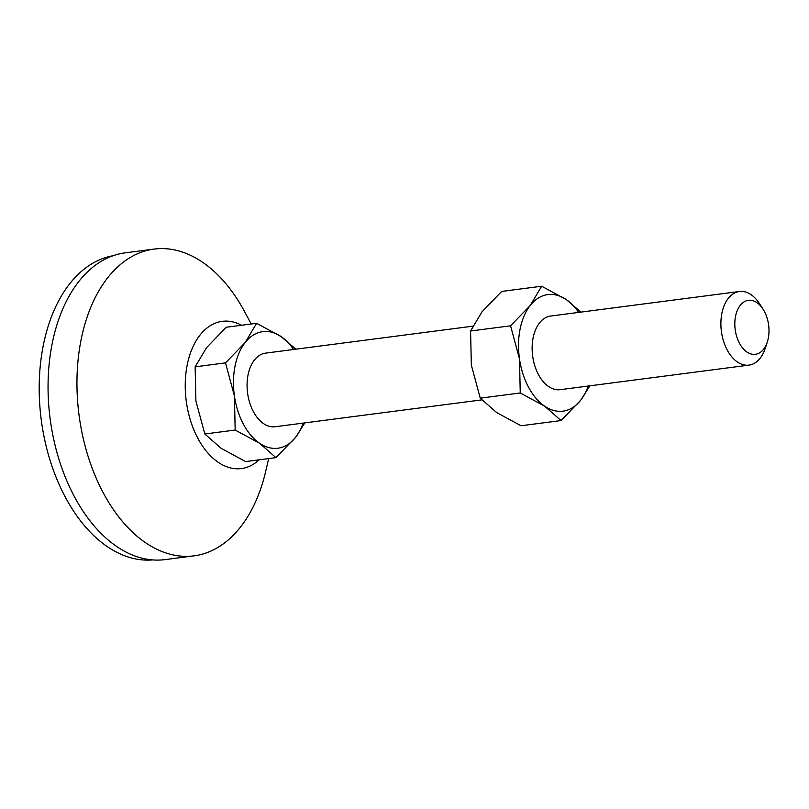 <?xml version="1.0" encoding="UTF-8"?>
<svg xmlns="http://www.w3.org/2000/svg" width="809" height="809" viewBox="0 0 809 809"><rect width="100%" height="100%" fill="white"/><g stroke="black" fill="none" stroke-linecap="round" stroke-linejoin="round"><path stroke-width="1.21" d="M767.266 342.156L765.152 348.558A37.123 23.006 -97.4 0 1 748.982 365.122A37.123 23.006 -97.4 0 1 721.497 332.094A37.123 23.006 -97.4 0 1 739.406 291.503A37.123 23.006 -97.4 0 1 759.277 303.375L762.958 309.028A27.223 16.868 -97.4 0 1 768.55 324.53A27.223 16.868 -97.4 0 1 767.266 342.156A27.223 16.868 -97.4 0 1 749.983 353.624A27.223 16.868 -97.4 0 1 735.26 330.082A27.223 16.868 -97.4 0 1 742.996 302.606A27.223 16.868 -97.4 0 1 762.958 309.028M739.406 291.503L550.646 316.046A37.123 23.006 82.6 0 0 532.737 356.648A37.123 23.006 82.6 0 0 560.222 389.675L748.982 365.122M472.81 326.179L265.574 353.128A37.123 23.006 82.6 0 0 247.665 393.72A37.123 23.006 82.6 0 0 275.151 426.748L481.78 399.879M259.113 459.825A74.246 46.012 -97.4 0 1 186.444 402.518A74.246 46.012 -97.4 0 1 241.608 325.258M268.679 458.582L265.696 471.354A154.681 95.856 -97.4 0 1 194.008 555.854A154.681 95.856 -97.4 0 1 79.474 418.233A154.681 95.856 -97.4 0 1 154.104 249.081A154.681 95.856 -97.4 0 1 245.026 312.436L251.174 324.015M194.008 555.854L165.117 559.606A154.681 95.856 -97.4 0 1 50.583 421.995A154.681 95.856 -97.4 0 1 125.213 252.833L154.104 249.081M152.658 559.919A153.437 95.088 -97.4 0 1 41.704 423.117A153.437 95.088 -97.4 0 1 113.088 255.725M235.176 430.044L234.418 395.935L225.499 362.877L245.137 342.561L256.595 323.307L226.247 327.251L206.608 347.577L195.141 366.831L195.899 400.94L204.819 433.998L221.13 448.317L245.602 461.585L275.96 457.641L259.649 443.312L235.176 430.044L204.819 433.998M225.499 362.877L195.141 366.831M256.595 323.307L281.077 336.564L295.861 349.185M304.831 422.895L295.588 437.315L275.96 457.641M293.576 349.488A58.774 36.425 82.6 0 0 281.077 336.564A58.774 36.425 82.6 0 0 245.137 342.561A58.774 36.425 82.6 0 0 234.418 395.935A58.774 36.425 82.6 0 0 259.649 443.312A58.774 36.425 82.6 0 0 295.588 437.315A58.774 36.425 82.6 0 0 303.153 423.107M578.647 312.405A58.774 36.425 82.6 0 0 566.148 299.492A58.774 36.425 82.6 0 0 530.208 305.489L510.57 325.805L519.489 358.852L520.248 392.972L544.72 406.229L561.031 420.559L521.047 425.756L496.564 412.499L480.263 398.17L471.344 365.122L470.585 331.002L482.053 311.748L501.691 291.432L541.666 286.224L530.208 305.489A58.774 36.425 82.6 0 0 519.489 358.852A58.774 36.425 82.6 0 0 544.72 406.229A58.774 36.425 82.6 0 0 580.67 400.243A58.774 36.425 82.6 0 0 588.224 386.035M580.933 312.112L566.148 299.492L541.666 286.224M561.031 420.559L580.67 400.243L589.903 385.812M520.248 392.972L480.263 398.17M510.57 325.805L470.585 331.002"/></g></svg>
